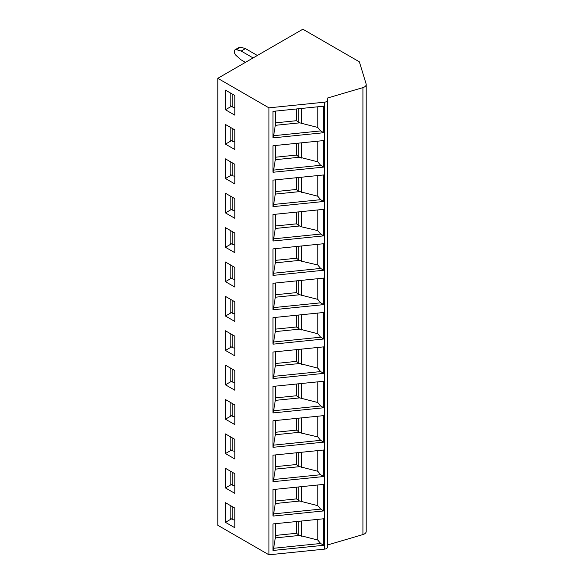 <?xml version="1.0" encoding="UTF-8"?>
<svg xmlns="http://www.w3.org/2000/svg" width="584" height="584" viewBox="0 0 584 584"><rect width="100%" height="100%" fill="white"/><g stroke="black" fill="none" stroke-linecap="round" stroke-linejoin="round"><path stroke-width="0.88" d="M327.493 544.996L362.919 534.572A6.015 3.475 0 0 0 366.204 531.476L366.204 84.519A6.015 3.475 0 0 0 366.11 83.913L359.357 61.816L302.87 29.2L217.796 78.314L268.939 107.843L324.507 102.185A3.606 2.08 0 0 0 327.493 100.127A3.606 2.08 0 0 0 327.478 99.937L327.186 98.127L362.919 87.615A6.015 3.475 0 0 0 366.204 84.519M217.796 78.314L217.796 525.279L268.939 554.8L324.507 549.143A3.606 2.08 0 0 0 327.493 547.091A3.606 2.08 0 0 0 327.478 546.894M268.939 554.8L268.939 107.843M323.748 132.714L272.962 137.882L272.962 111.362L323.748 106.186L323.748 132.714L320.638 130.911L273.626 135.7L272.962 137.882M323.748 167.09L272.962 172.265L272.962 145.737L323.748 140.569L323.748 167.09L320.638 165.294L273.626 170.083L272.962 172.265M323.748 201.473L272.962 206.648L272.962 180.12L323.748 174.952L323.748 201.473L320.638 199.677L273.626 204.458L272.962 206.648M323.748 235.856L272.962 241.024L272.962 214.503L323.748 209.335L323.748 235.856L320.638 234.06L273.626 238.841L272.962 241.024M323.748 270.239L272.962 275.407L272.962 248.886L323.748 243.718L323.748 270.239L320.638 268.436L273.626 273.224L272.962 275.407M323.748 304.622L272.962 309.79L272.962 283.269L323.748 278.094L323.748 304.622L320.638 302.819L273.626 307.607L272.962 309.79M323.748 338.997L272.962 344.173L272.962 317.645L323.748 312.476L323.748 338.997L320.638 337.202L273.626 341.99L272.962 344.173M323.748 373.38L272.962 378.556L272.962 352.028L323.748 346.859L323.748 373.38L320.638 371.585L273.626 376.366L272.962 378.556M323.748 407.763L272.962 412.932L272.962 386.411L323.748 381.243L323.748 407.763L320.638 405.968L273.626 410.749L272.962 412.932M323.748 442.146L272.962 447.315L272.962 420.794L323.748 415.625L323.748 442.146L320.638 440.351L273.626 445.132L272.962 447.315M323.748 476.529L272.962 481.698L272.962 455.177L323.748 450.001L323.748 476.529L320.638 474.726L273.626 479.515L272.962 481.698M323.748 510.912L272.962 516.081L272.962 489.56L323.748 484.384L323.748 510.912L320.638 509.109L273.626 513.898L272.962 516.081M323.748 545.288L272.962 550.464L272.962 523.936L323.748 518.767L323.748 545.288L320.638 543.492L273.626 548.274L272.962 550.464M225.453 90.104L234.812 95.506L234.812 115.15L225.453 109.748L225.453 90.104M225.453 124.487L234.812 129.889L234.812 149.533L225.453 144.131L225.453 124.487M225.453 158.87L234.812 164.272L234.812 183.916L225.453 178.514L225.453 158.87M225.453 193.246L234.812 198.648L234.812 218.299L225.453 212.897L225.453 193.246M225.453 227.629L234.812 233.031L234.812 252.682L225.453 247.28L225.453 227.629M225.453 262.012L234.812 267.414L234.812 287.058L225.453 281.656L225.453 262.012M225.453 296.395L234.812 301.797L234.812 321.441L225.453 316.039L225.453 296.395M225.453 330.778L234.812 336.18L234.812 355.824L225.453 350.422L225.453 330.778M225.453 365.153L234.812 370.563L234.812 390.207L225.453 384.805L225.453 365.153M225.453 399.536L234.812 404.938L234.812 424.59L225.453 419.188L225.453 399.536M225.453 433.919L234.812 439.321L234.812 458.966L225.453 453.564L225.453 433.919M225.453 468.302L234.812 473.704L234.812 493.349L225.453 487.947L225.453 468.302M225.453 502.685L234.812 508.087L234.812 527.732L225.453 522.33L225.453 502.685M231.41 106.31L225.453 109.748M230.132 92.805L230.132 105.573L232.782 107.106L234.812 107.485M232.782 107.106L232.782 94.331M231.41 140.693L225.453 144.131M230.132 127.188L230.132 139.956L232.782 141.489L234.812 141.868M232.782 141.489L232.782 128.714M231.41 175.076L225.453 178.514M230.132 161.571L230.132 174.339L232.782 175.864L234.812 176.251M232.782 175.864L232.782 163.097M231.41 209.459L225.453 212.897M230.132 195.947L230.132 208.722L232.782 210.247L234.812 210.627M232.782 210.247L232.782 197.48M231.41 243.842L225.453 247.28M230.132 230.33L230.132 243.105L232.782 244.63L234.812 245.01M232.782 244.63L232.782 231.863M231.41 278.218L225.453 281.656M230.132 264.713L230.132 277.48L232.782 279.013L234.812 279.393M232.782 279.013L232.782 266.238M231.41 312.601L225.453 316.039M230.132 299.096L230.132 311.863L232.782 313.396L234.812 313.776M232.782 313.396L232.782 300.621M231.41 346.984L225.453 350.422M230.132 333.479L230.132 346.246L232.782 347.772L234.812 348.159M232.782 347.772L232.782 335.004M231.41 381.367L225.453 384.805M230.132 367.854L230.132 380.629L232.782 382.155L234.812 382.535M232.782 382.155L232.782 369.387M231.41 415.75L225.453 419.188M230.132 402.237L230.132 415.012L232.782 416.538L234.812 416.918M232.782 416.538L232.782 403.77M231.41 450.125L225.453 453.564M230.132 436.62L230.132 449.388L232.782 450.921L234.812 451.301M232.782 450.921L232.782 438.146M231.41 484.508L225.453 487.947M230.132 471.003L230.132 483.771L232.782 485.304L234.812 485.684M232.782 485.304L232.782 472.529M231.41 518.891L225.453 522.33M230.132 505.386L230.132 518.154L232.782 519.68L234.812 520.067M232.782 519.68L232.782 506.912M245.448 62.357L241.185 59.896L236.316 55.677A3.606 2.08 60 0 1 234.381 51.699L234.381 51.392A3.606 2.08 60 0 1 235.126 49.735A3.606 2.08 60 0 1 236.316 49.647L241.185 51.049L253.106 57.933M235.126 49.735L239.382 47.282A3.606 2.08 60 0 1 240.564 47.187L245.441 48.596L257.354 55.48M241.185 51.049L245.441 48.596M273.626 135.7L275.298 125.326L299.745 122.837L317.776 127.458L320.638 130.911M275.298 111.121L275.298 125.326M317.776 106.799L317.776 127.458M275.298 122.859L296.497 120.698L298.271 122.078A4.811 2.781 0 0 0 299.745 122.837M296.497 108.96L296.497 120.698M273.626 170.083L275.298 159.709L299.745 157.22L317.776 161.841L320.638 165.294M275.298 145.504L275.298 159.709M317.776 141.175L317.776 161.841M275.298 157.242L296.497 155.081L298.271 156.461A4.811 2.781 0 0 0 299.745 157.22M296.497 143.343L296.497 155.081M273.626 204.458L275.298 194.092L299.745 191.603L317.776 196.224L320.638 199.677M275.298 179.887L275.298 194.092M317.776 175.558L317.776 196.224M275.298 191.618L296.497 189.464L298.271 190.844A4.811 2.781 0 0 0 299.745 191.603M296.497 177.726L296.497 189.464M273.626 238.841L275.298 228.468L299.745 225.979L301.541 226.818L317.776 230.607L320.638 234.06M275.298 214.27L275.298 228.468M317.776 209.941L317.776 230.607M275.298 226.001L296.497 223.847L298.271 225.227A4.811 2.781 0 0 0 299.745 225.979M296.497 212.109L296.497 223.847M273.626 273.224L275.298 262.851L299.745 260.362L301.541 261.201L317.776 264.99L320.638 268.436M275.298 248.645L275.298 262.851M317.776 244.324L317.776 264.99M275.298 260.384L296.497 258.223L298.271 259.61A4.811 2.781 0 0 0 299.745 260.362M296.497 246.492L296.497 258.223M273.626 307.607L275.298 297.234L299.745 294.745L317.776 299.366L320.638 302.819M275.298 283.028L275.298 297.234M317.776 278.707L317.776 299.366M275.298 294.767L296.497 292.606L298.271 293.986A4.811 2.781 0 0 0 299.745 294.745M296.497 280.868L296.497 292.606M273.626 341.99L275.298 331.617L299.745 329.128L317.776 333.749L320.638 337.202M275.298 317.411L275.298 331.617M317.776 313.09L317.776 333.749M275.298 329.15L296.497 326.989L298.271 328.369A4.811 2.781 0 0 0 299.745 329.128M296.497 315.25L296.497 326.989M273.626 376.366L275.298 366L299.745 363.511L317.776 368.132L320.638 371.585M275.298 351.794L275.298 366M317.776 347.465L317.776 368.132M275.298 363.533L296.497 361.372L298.271 362.752A4.811 2.781 0 0 0 299.745 363.511M296.497 349.633L296.497 361.372M273.626 410.749L275.298 400.376L299.745 397.894L317.776 402.515L320.638 405.968M275.298 386.177L275.298 400.376M317.776 381.848L317.776 402.515M275.298 397.908L296.497 395.755L298.271 397.135A4.811 2.781 0 0 0 299.745 397.894M296.497 384.016L296.497 395.755M273.626 445.132L275.298 434.759L299.745 432.269L301.541 433.109L317.776 436.898L320.638 440.351M275.298 420.553L275.298 434.759M317.776 416.231L317.776 436.898M275.298 432.291L296.497 430.131L298.271 431.518A4.811 2.781 0 0 0 299.745 432.269M296.497 418.399L296.497 430.131M273.626 479.515L275.298 469.142L299.745 466.652L317.776 471.273L320.638 474.726M275.298 454.936L275.298 469.142M317.776 450.614L317.776 471.273M275.298 466.674L296.497 464.514L298.271 465.893A4.811 2.781 0 0 0 299.745 466.652M296.497 452.782L296.497 464.514M273.626 513.898L275.298 503.525L299.745 501.036L317.776 505.656L320.638 509.109M275.298 489.319L275.298 503.525M317.776 484.997L317.776 505.656M275.298 501.057L296.497 498.897L298.271 500.276A4.811 2.781 0 0 0 299.745 501.036M296.497 487.158L296.497 498.897M273.626 548.274L275.298 537.908L299.745 535.418L317.776 540.039L320.638 543.492M275.298 523.702L275.298 537.908M317.776 519.373L317.776 540.039M275.298 535.44L296.497 533.28L298.271 534.659A4.811 2.781 0 0 0 299.745 535.418M296.497 521.541L296.497 533.28M362.919 534.572L362.919 87.615M324.507 549.143L324.507 102.185M236.316 49.647L240.564 47.187M301.541 108.449L301.541 123.669M298.271 108.785L298.271 122.078M301.541 142.832L301.541 158.052M298.271 143.168L298.271 156.461M301.541 177.215L301.541 192.435M298.271 177.543L298.271 190.844M301.541 211.598L301.541 226.818M298.271 211.926L298.271 225.227M301.541 245.973L301.541 261.201M298.271 246.309L298.271 259.61M301.541 280.356L301.541 295.577M298.271 280.692L298.271 293.986M301.541 314.739L301.541 329.96M298.271 315.075L298.271 328.369M301.541 349.123L301.541 364.343M298.271 349.451L298.271 362.752M301.541 383.505L301.541 398.726M298.271 383.834L298.271 397.135M301.541 417.881L301.541 433.109M298.271 418.217L298.271 431.518M301.541 452.264L301.541 467.485M298.271 452.6L298.271 465.893M301.541 486.647L301.541 501.868M298.271 486.983L298.271 500.276M301.541 521.03L301.541 536.251M298.271 521.359L298.271 534.659M327.493 547.091L327.493 100.127"/></g></svg>
